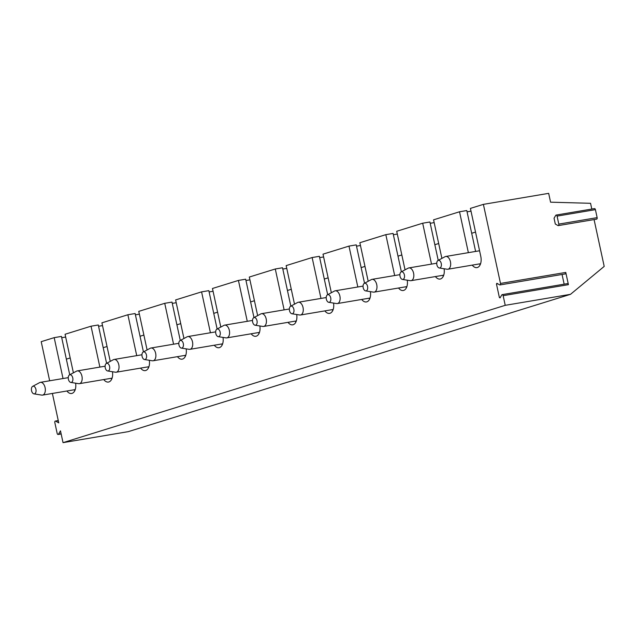 <?xml version="1.0" encoding="UTF-8"?>
<svg xmlns="http://www.w3.org/2000/svg" width="636" height="636" viewBox="0 0 636 636"><rect width="100%" height="100%" fill="white"/><g stroke="black" fill="none" stroke-linecap="round" stroke-linejoin="round"><path stroke-width="0.95" d="M595.415 209.649A1.296 0.755 -99.6 0 0 594.469 208.6L556.134 215.063A1.296 0.755 -99.6 0 0 555.753 215.358L554.043 218.22L555.3 224.023L557.947 225.534A1.296 0.755 -99.6 0 0 558.289 225.605A1.296 0.755 -99.6 0 0 558.806 224.103L597.14 217.639L595.415 209.649L557.072 216.113A1.296 0.755 -99.6 0 0 556.134 215.063M557.072 216.113L558.806 224.103M596.29 219.07A1.296 0.755 -99.6 0 0 596.632 219.142A1.296 0.755 -99.6 0 0 597.14 217.639M591.798 209.045L590.558 203.297L550.577 202.184L548.669 193.352L483.392 204.363L470.409 208.393L480.776 256.356A9.707 5.66 -99.6 0 1 476.952 267.613A9.707 5.66 -99.6 0 1 472.254 265.125M497.757 283.791L496.462 284.006L499.379 297.513L500.039 297.894L501.812 294.921A1.296 0.755 80.4 0 1 502.194 294.627A1.296 0.755 80.4 0 1 503.14 295.676L505.223 305.328L570.5 294.325L604.2 266.405L594.072 219.571M570.5 294.325L128.313 431.637L63.036 442.648L505.223 305.328M468.366 252.659L459.526 211.772L466.784 210.548L475.617 251.435M471.014 211.176L467.062 211.836M63.028 378.531L54.187 337.644L41.205 341.675L49.656 380.781M54.187 337.644L61.438 336.42L69.737 374.787M65.667 337.048L61.716 337.716M99.876 367.083L91.035 326.204L65.063 334.266L73.402 372.823M91.035 326.204L98.286 324.98L106.586 363.347M102.515 325.6L98.564 326.268M136.724 355.643L127.884 314.756L101.919 322.826L110.251 361.383M127.884 314.756L135.134 313.532L143.434 351.899M139.364 314.16L135.42 314.828M173.572 344.203L164.732 303.316L138.767 311.378L147.099 349.935M164.732 303.316L171.99 302.092L180.282 340.459M176.212 302.72L172.269 303.38M210.421 332.755L201.58 291.868L175.616 299.938L183.947 338.495M201.58 291.868L208.839 290.652L217.13 329.019M213.068 291.272L209.117 291.94M247.269 321.315L238.428 280.428L212.464 288.49L220.803 327.055M238.428 280.428L245.687 279.204L253.979 317.571M249.916 279.832L245.965 280.5M284.125 309.875L275.285 268.988L249.312 277.05L257.652 315.607M275.285 268.988L282.535 267.764L290.827 306.131M286.764 268.384L282.813 269.052M320.973 298.427L312.133 257.54L286.16 265.61L294.5 304.167M312.133 257.54L319.383 256.316L327.675 294.683M323.613 256.944L319.662 257.612M357.822 286.987L348.981 246.1L323.009 254.161L331.348 292.719M348.981 246.1L356.232 244.876L364.531 283.243M360.461 245.504L356.51 246.164M394.67 275.539L385.829 234.652L359.857 242.721L368.196 281.279M385.829 234.652L393.08 233.436L401.38 271.803M397.309 234.056L393.358 234.724M431.518 264.099L422.678 223.212L396.713 231.273L405.045 269.839M422.678 223.212L429.928 221.988L438.228 260.355M434.157 222.616L430.214 223.284M459.526 211.772L433.561 219.833L441.893 258.391M480.188 264.703A9.707 5.66 80.4 0 1 479.504 263.9M496.462 284.006L496.883 283.29L499.634 284.864A1.296 0.755 80.4 0 0 499.976 284.936A1.296 0.755 80.4 0 0 500.492 283.433L565.77 272.423L568.417 284.666A1.296 0.755 -99.6 0 0 567.471 283.616L502.194 294.627M483.392 204.363L500.492 283.433M444.103 268.75A9.707 5.66 80.4 0 1 440.104 279.053A9.707 5.66 80.4 0 1 435.406 276.565M407.255 280.198A9.707 5.66 80.4 0 1 403.256 290.501A9.707 5.66 80.4 0 1 398.549 288.013M370.406 291.638A9.707 5.66 80.4 0 1 366.4 301.941A9.707 5.66 80.4 0 1 361.701 299.453M333.558 303.078A9.707 5.66 80.4 0 1 329.551 313.381A9.707 5.66 80.4 0 1 324.853 310.893M296.71 314.526A9.707 5.66 80.4 0 1 292.703 324.829A9.707 5.66 80.4 0 1 288.005 322.341M259.862 325.966A9.707 5.66 80.4 0 1 255.855 336.269A9.707 5.66 80.4 0 1 251.156 333.781M223.013 337.414A9.707 5.66 80.4 0 1 219.007 347.709A9.707 5.66 80.4 0 1 214.308 345.229M186.165 348.854A9.707 5.66 80.4 0 1 182.158 359.157A9.707 5.66 80.4 0 1 177.46 356.669M149.309 360.294A9.707 5.66 80.4 0 1 145.31 370.597A9.707 5.66 80.4 0 1 140.604 368.109M112.461 371.742A9.707 5.66 80.4 0 1 108.462 382.045A9.707 5.66 80.4 0 1 103.755 379.557M75.612 383.182A9.707 5.66 80.4 0 1 71.606 393.485A9.707 5.66 80.4 0 1 66.907 390.997M52.391 393.445L58.758 422.892L55.674 421.135L58.281 420.69M63.036 442.648L60.484 430.85L58.496 434.189A1.296 0.755 80.4 0 1 58.107 434.483A1.296 0.755 80.4 0 1 57.168 433.434L54.823 422.566A1.296 0.755 80.4 0 1 55.332 421.064A1.296 0.755 80.4 0 1 55.674 421.135M564.911 273.854A1.296 0.755 -99.6 0 0 565.253 273.925A1.296 0.755 -99.6 0 0 565.77 272.423M564.156 284.181L562.057 274.466M111.698 379.135A9.707 5.66 80.4 0 1 111.014 378.333M148.546 367.695A9.707 5.66 80.4 0 1 147.862 366.885M185.394 356.255A9.707 5.66 80.4 0 1 184.71 355.445M222.242 344.807A9.707 5.66 80.4 0 1 221.559 344.004M259.098 333.367A9.707 5.66 80.4 0 1 258.407 332.556M295.947 321.919A9.707 5.66 80.4 0 1 295.255 321.116M332.795 310.479A9.707 5.66 80.4 0 1 332.103 309.676M369.643 299.039A9.707 5.66 80.4 0 1 368.96 298.228M406.491 287.591A9.707 5.66 80.4 0 1 405.808 286.788M443.34 276.151A9.707 5.66 80.4 0 1 442.656 275.34M74.849 390.584A9.707 5.66 80.4 0 1 74.166 389.773M70.191 357.949L66.351 359.141M33.931 393.859L41.801 395.107A6.471 3.776 -99.6 0 0 42.54 395.107A6.471 3.776 -99.6 0 0 44.679 386.179A6.471 3.776 -99.6 0 0 40.386 382.347A6.471 3.776 -99.6 0 0 39.694 382.586L32.667 386.346A3.88 2.266 -99.6 0 0 31.8 391.561A3.88 2.266 -99.6 0 0 33.931 393.859A3.88 2.266 -99.6 0 0 35.664 388.501A3.88 2.266 -99.6 0 0 32.667 386.346M107.039 346.509L103.199 347.693M70.779 382.419L78.649 383.667A6.471 3.776 -99.6 0 0 79.389 383.667A6.471 3.776 -99.6 0 0 81.527 374.739A6.471 3.776 -99.6 0 0 77.234 370.907A6.471 3.776 -99.6 0 0 76.543 371.146L69.515 374.906A3.88 2.266 -99.6 0 0 68.648 380.113A3.88 2.266 -99.6 0 0 70.779 382.419A3.88 2.266 -99.6 0 0 72.512 377.061A3.88 2.266 -99.6 0 0 69.515 374.906M143.887 335.061L140.047 336.253M107.635 370.971L115.498 372.219A6.471 3.776 -99.6 0 0 116.237 372.219A6.471 3.776 -99.6 0 0 118.376 363.291A6.471 3.776 -99.6 0 0 114.09 359.459A6.471 3.776 -99.6 0 0 113.391 359.698L106.363 363.458A3.88 2.266 -99.6 0 0 105.496 368.673A3.88 2.266 -99.6 0 0 107.635 370.971A3.88 2.266 -99.6 0 0 109.36 365.62A3.88 2.266 -99.6 0 0 106.363 363.458M180.735 323.621L176.895 324.813M144.483 359.531L152.354 360.779A6.471 3.776 -99.6 0 0 153.085 360.779A6.471 3.776 -99.6 0 0 155.232 351.851A6.471 3.776 -99.6 0 0 150.939 348.019A6.471 3.776 -99.6 0 0 150.239 348.258L143.211 352.018A3.88 2.266 -99.6 0 0 142.345 357.225A3.88 2.266 -99.6 0 0 144.483 359.531A3.88 2.266 -99.6 0 0 146.208 354.173A3.88 2.266 -99.6 0 0 143.211 352.018M217.584 312.173L213.744 313.365M181.332 348.091L189.202 349.339A6.471 3.776 -99.6 0 0 189.933 349.331A6.471 3.776 -99.6 0 0 192.08 340.411A6.471 3.776 -99.6 0 0 187.787 336.571A6.471 3.776 -99.6 0 0 187.087 336.818L180.067 340.578A3.88 2.266 -99.6 0 0 179.201 345.785A3.88 2.266 -99.6 0 0 181.332 348.091A3.88 2.266 -99.6 0 0 183.057 342.732A3.88 2.266 -99.6 0 0 180.067 340.578M254.432 300.733L250.6 301.925M218.18 336.643L226.05 337.891A6.471 3.776 -99.6 0 0 226.79 337.891A6.471 3.776 -99.6 0 0 228.928 328.963A6.471 3.776 -99.6 0 0 224.635 325.131A6.471 3.776 -99.6 0 0 223.936 325.37L216.916 329.13A3.88 2.266 -99.6 0 0 216.049 334.345A3.88 2.266 -99.6 0 0 218.18 336.643A3.88 2.266 -99.6 0 0 219.905 331.284A3.88 2.266 -99.6 0 0 216.916 329.13M291.28 289.293L287.448 290.477M255.028 325.203L262.899 326.451A6.471 3.776 -99.6 0 0 263.638 326.451A6.471 3.776 -99.6 0 0 265.776 317.523A6.471 3.776 -99.6 0 0 261.483 313.691A6.471 3.776 -99.6 0 0 260.784 313.93L253.764 317.69A3.88 2.266 -99.6 0 0 252.897 322.897A3.88 2.266 -99.6 0 0 255.028 325.203A3.88 2.266 -99.6 0 0 256.753 319.844A3.88 2.266 -99.6 0 0 253.764 317.69M328.128 277.845L324.296 279.037M291.876 313.755L299.747 315.003A6.471 3.776 -99.6 0 0 300.486 315.003A6.471 3.776 -99.6 0 0 302.625 306.083A6.471 3.776 -99.6 0 0 298.332 302.243A6.471 3.776 -99.6 0 0 297.64 302.482L290.612 306.242A3.88 2.266 -99.6 0 0 289.746 311.457A3.88 2.266 -99.6 0 0 291.876 313.755A3.88 2.266 -99.6 0 0 293.601 308.404A3.88 2.266 -99.6 0 0 290.612 306.242M364.985 266.405L361.145 267.597M328.725 302.315L336.595 303.563A6.471 3.776 -99.6 0 0 337.334 303.563A6.471 3.776 -99.6 0 0 339.473 294.635A6.471 3.776 -99.6 0 0 335.18 290.803A6.471 3.776 -99.6 0 0 334.488 291.042L327.461 294.802A3.88 2.266 -99.6 0 0 326.594 300.009A3.88 2.266 -99.6 0 0 328.725 302.315A3.88 2.266 -99.6 0 0 330.458 296.956A3.88 2.266 -99.6 0 0 327.461 294.802M401.833 254.957L397.993 256.149M365.581 290.875L373.443 292.123A6.471 3.776 -99.6 0 0 374.183 292.115A6.471 3.776 -99.6 0 0 376.321 283.195A6.471 3.776 -99.6 0 0 372.028 279.355A6.471 3.776 -99.6 0 0 371.337 279.601L364.309 283.362A3.88 2.266 -99.6 0 0 363.442 288.569A3.88 2.266 -99.6 0 0 365.581 290.875A3.88 2.266 -99.6 0 0 367.306 285.516A3.88 2.266 -99.6 0 0 364.309 283.362M438.681 243.516L434.841 244.709M402.429 279.427L410.3 280.675A6.471 3.776 -99.6 0 0 411.031 280.675A6.471 3.776 -99.6 0 0 413.177 271.747A6.471 3.776 -99.6 0 0 408.884 267.915A6.471 3.776 -99.6 0 0 408.185 268.154L401.157 271.914A3.88 2.266 -99.6 0 0 400.29 277.129A3.88 2.266 -99.6 0 0 402.429 279.427A3.88 2.266 -99.6 0 0 404.154 274.068A3.88 2.266 -99.6 0 0 401.157 271.914M475.529 232.076L471.689 233.269M439.277 267.987L447.148 269.235A6.471 3.776 -99.6 0 0 447.879 269.235A6.471 3.776 -99.6 0 0 450.026 260.307A6.471 3.776 -99.6 0 0 445.733 256.475A6.471 3.776 -99.6 0 0 445.033 256.713L438.005 260.474A3.88 2.266 -99.6 0 0 437.139 265.681A3.88 2.266 -99.6 0 0 439.277 267.987A3.88 2.266 -99.6 0 0 441.002 262.628A3.88 2.266 -99.6 0 0 438.005 260.474M503.14 295.676L568.417 284.666M499.379 297.513L500.365 297.346M61.104 433.744L58.496 434.189M596.632 219.142L558.289 225.605M565.253 273.925L499.976 284.936M58.258 420.571L55.332 421.064M61.151 433.967L58.107 434.483M68.259 377.649L40.386 382.347M75.231 389.598L42.54 395.107M105.107 366.201L77.234 370.907M112.079 378.15L79.389 383.667M141.955 354.761L114.09 359.459M148.935 366.71L116.237 372.219M178.803 343.321L150.939 348.019M185.784 355.262L153.085 360.779M215.66 331.873L187.787 336.571M222.632 343.822L189.933 349.331M252.508 320.433L224.635 325.131M259.48 332.382L226.79 337.891M289.356 308.993L261.483 313.691M296.328 320.934L263.638 326.451M326.204 297.545L298.332 302.243M333.177 309.494L300.486 315.003M363.053 286.105L335.18 290.803M370.025 298.046L337.334 303.563M399.901 274.657L372.028 279.355M406.873 286.605L374.183 292.115M436.749 263.217L408.884 267.915M443.729 275.165L411.031 280.675M479.568 250.767L445.733 256.475M480.578 263.717L447.879 269.235"/></g></svg>
